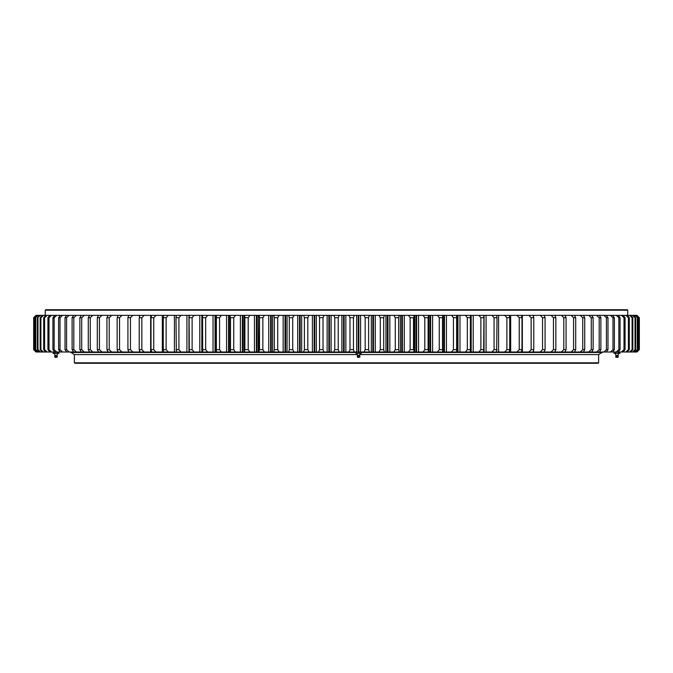 <?xml version="1.0" encoding="UTF-8"?>
<svg xmlns="http://www.w3.org/2000/svg" width="673" height="673" viewBox="0 0 673 673"><rect width="100%" height="100%" fill="white"/><g stroke="black" fill="none" stroke-linecap="round" stroke-linejoin="round"><path stroke-width="1.01" d="M598.608 362.806L598.137 363.277L74.863 363.277L74.392 362.806L598.608 362.806L598.608 354.587L359.609 354.587L598.608 354.587L602.066 352.467M357.548 354.587L74.392 354.587L357.548 354.587M303.607 315.359L304.389 317.706L307.822 317.715L307.822 349.649L304.389 349.649L304.389 317.715L304.389 349.657L303.607 352.004L216.361 352.004L216.378 317.715L216.378 349.657L219.566 349.649L219.566 317.715L216.378 317.715L216.361 315.359L456.639 315.359L456.622 349.649L453.434 349.649L453.434 317.715L453.434 349.657L451.575 352.004L303.607 352.004M318.657 352.004L319.557 349.657L319.557 317.715L319.557 349.657L323.006 349.649L323.006 317.715L319.557 317.715L318.657 315.359M216.63 352.004L202.674 352.004L202.565 317.715L205.677 317.715L205.677 349.649L202.565 349.657M203.313 352.004L189.323 352.004L189.088 317.715L192.116 317.715L192.116 349.649L189.088 349.657M189.475 352.004L176.351 352.004L175.981 317.715L178.917 317.715L178.917 349.649L175.981 349.657M176.452 352.004L163.775 352.004L163.278 349.657L163.278 317.715L166.122 317.715L166.122 349.649L163.278 349.657M164.355 352.004L118.145 352.004L117.152 349.657L117.152 317.715L119.55 317.715L119.55 349.649L117.152 349.657M118.616 352.004L35.997 352.004L33.65 349.657L33.692 317.715L33.65 349.657M554.384 315.359L636.936 315.359L639.308 317.706L639.308 349.657L639.35 317.715L639.35 349.649L637.003 352.004L554.384 352.004M508.645 315.359L551.044 315.359L553.45 317.706L553.45 349.657L553.45 317.715L555.848 317.715L555.848 349.649L554.855 352.004L508.645 352.004M496.548 315.359L504.7 315.359L506.878 317.706L506.878 349.657L506.878 317.715L509.722 317.715L509.722 349.649L509.225 352.004L496.548 352.004M483.525 315.359L491.971 315.359L494.083 317.706L494.083 349.657L494.083 317.715L497.019 317.715L496.649 352.004L483.525 352.004M469.687 315.359L478.856 315.359L480.884 317.706L480.884 349.657L480.884 317.715L483.912 317.715L483.677 352.004L469.687 352.004M456.37 315.359L465.38 315.359L467.323 317.706L467.323 349.657L467.323 317.715L470.435 317.715L470.326 352.004L456.37 352.004M456.639 315.359L456.639 352.004L451.575 352.004M465.38 315.359L470.326 315.359L470.435 317.706M478.856 315.359L483.677 315.359L483.912 317.706M491.971 315.359L496.649 315.359L497.019 317.706M504.7 315.359L509.225 315.359L509.722 317.706M545.08 317.715L542.556 317.715L542.556 349.657L545.08 349.649L545.08 317.706L544.221 315.401M551.044 315.359L554.855 315.359L555.848 317.706M636.936 315.359L639.35 317.706M33.65 317.706L35.997 315.359L118.616 315.359M117.152 317.706L118.145 315.359L164.355 315.359M163.278 317.706L163.775 315.359L176.452 315.359M175.981 317.706L176.351 315.359L189.475 315.359M189.088 317.706L189.323 315.359L203.313 315.359M202.565 317.706L202.674 315.359L216.63 315.359M230.233 352.004L230.233 315.359L230.503 349.657L230.503 317.715L233.75 317.715L233.75 349.649L230.503 349.649L230.351 352.004M309.075 352.004L307.822 349.657L307.822 317.706L309.075 315.359M324.15 352.004L323.006 349.657L323.006 317.706L324.15 315.359M288.641 315.359L289.297 317.706L292.713 317.715L292.713 349.649L289.297 349.649L289.297 317.715L289.297 349.657L288.641 352.004M294.076 352.004L292.713 349.657L292.713 317.706L294.076 315.359M273.793 315.359L274.323 317.706L277.713 317.715L277.713 349.649L274.323 349.649L274.323 317.715L274.323 349.657L273.793 352.004M279.186 352.004L277.713 349.657L277.713 317.706L279.186 315.359M259.105 315.359L259.509 317.706L262.857 317.715L262.857 349.649L259.509 349.649L259.509 317.715L259.105 352.004M264.43 352.004L262.857 349.657L262.857 317.706L264.43 315.359M244.619 315.359L244.888 317.706L248.194 317.715L248.194 349.649L244.888 349.649L244.888 317.715L244.619 352.004M249.868 352.004L248.194 349.657L248.194 317.706L249.868 315.359M235.516 352.004L233.75 349.657L233.75 317.706L235.516 315.359M221.425 352.004L219.566 349.657L219.566 317.706L221.425 315.359M216.361 315.359L216.361 352.004M207.621 352.004L205.677 349.657L205.677 317.706L207.621 315.359M194.144 352.004L192.116 349.657L192.116 317.706L194.144 315.359M181.029 352.004L178.917 349.657L178.917 317.706L181.029 315.359M168.3 352.004L166.122 349.657L166.122 317.706L168.3 315.359M153.755 317.715L153.755 349.649L151.013 349.649L151.013 317.715L153.755 317.715L156.001 315.359M151.635 315.359L151.013 317.706M156.001 352.004L153.755 349.649M151.013 349.649L151.635 352.004M141.852 317.715L141.852 349.649L139.218 349.649L139.218 317.715L141.852 317.715L144.157 315.359M139.967 315.359L139.218 317.706M144.157 352.004L141.852 349.649M139.218 349.649L139.967 352.004M132.8 352.004L130.444 349.657L130.444 317.706L130.444 349.649L127.92 349.649L127.92 317.715L130.444 317.715L132.8 315.359M128.779 315.401L127.92 317.706M127.92 349.649L128.779 351.962M121.956 352.004L119.55 349.657L119.55 317.706L121.956 315.359M111.659 352.004L109.211 349.657L109.211 317.706L109.211 349.649L106.94 349.649L106.94 317.715L109.211 317.715L111.659 315.359M108.042 315.359L106.94 317.706M106.94 349.649L108.042 352.004M101.926 352.004L99.436 349.657L99.436 317.706L99.436 349.649L97.299 349.649L97.299 317.715L99.436 317.715L101.926 315.359M98.527 315.359L97.307 317.706M97.299 349.649L98.527 352.004M92.781 352.004L90.266 349.657L90.266 317.706L90.266 349.649L88.272 349.649L88.272 317.715L90.266 317.715L92.781 315.359M89.602 315.359L88.272 317.706M88.272 349.649L89.602 352.004M84.26 352.004L81.719 349.657L81.719 317.706L81.719 349.649L79.868 349.649L79.868 317.715L81.719 317.715L84.26 315.359M81.307 315.359L79.868 317.706M79.868 349.649L81.307 352.004M76.369 352.004L73.82 349.657L73.82 317.706L73.811 349.649L72.112 349.649L72.112 317.715L73.811 317.715L76.369 315.359M73.66 315.359L72.112 317.706M72.112 349.649L73.66 352.004M69.134 352.004L66.577 349.657L66.577 317.706L66.577 349.649L65.02 349.649L65.02 317.715L66.577 317.715L69.134 315.359M66.669 315.359L65.02 317.706M65.02 349.649L66.669 352.004M62.581 352.004L60.015 349.657L60.015 317.706L60.015 349.649L58.618 349.649L58.618 317.715L60.015 317.715L62.581 315.359M60.368 315.359L58.618 317.706M58.618 349.649L60.368 352.004M56.717 352.004L54.151 349.657L54.151 317.706L54.151 349.649L52.923 349.649L52.923 317.715L54.151 317.715L56.717 315.359M54.757 315.359L52.923 317.706M52.923 349.649L54.757 352.004M51.56 352.004L49.003 349.657L49.003 317.706L49.003 349.649L47.934 349.649L47.934 317.715L49.003 317.715L51.56 315.359M49.861 315.359L47.934 317.706M47.934 349.649L49.861 352.004M47.127 352.004L44.586 349.657L44.586 317.706L44.586 349.649L43.678 349.649L43.678 317.715L44.586 317.715L47.127 315.359M45.688 315.359L43.678 317.715M43.678 349.649L45.688 352.004M43.417 352.004L40.902 349.657L40.902 317.706L40.902 349.649L40.17 349.649L40.17 317.715L40.902 317.715L43.417 315.359M42.256 315.359L40.17 317.706M40.17 349.649L42.256 352.004M37.957 317.715L37.957 349.649L37.402 349.649L37.402 317.715L40.456 315.359M39.556 315.359L37.402 317.706M40.456 352.004L37.957 349.649M37.402 349.649L39.556 352.004M38.235 352.004L35.778 349.657L35.778 317.706L35.391 349.649L35.391 317.715L38.235 315.359M37.612 315.359L35.391 317.706M35.391 349.649L37.612 352.004M36.771 352.004L34.357 349.657L34.357 317.706L34.138 349.649L34.138 317.715L36.771 315.359M36.426 315.359L34.138 317.706M34.138 349.649L36.426 352.004M36.064 352.004L33.692 349.657L33.692 317.706L36.064 315.359M636.936 352.004L639.35 349.649M636.229 315.359L638.862 317.715L638.862 349.649L638.643 317.715L638.643 349.657L636.229 352.004M638.862 317.706L636.574 315.359M636.574 352.004L638.862 349.657M634.765 315.359L637.609 317.715L637.609 349.649L637.222 317.715L637.222 349.657L634.765 352.004M637.609 317.706L635.388 315.359M635.388 352.004L637.609 349.657M635.598 317.715L635.598 349.649L635.043 349.649L635.043 317.715L635.598 317.706L633.444 315.359M632.544 315.359L635.043 317.715M633.444 352.004L635.598 349.657M635.043 349.649L632.544 352.004M629.583 315.359L632.098 317.706L632.83 317.715L632.83 349.649L632.098 349.649L632.098 317.715L632.098 349.657L629.583 352.004M632.83 317.706L630.744 315.359M630.744 352.004L632.83 349.657M625.873 315.359L628.414 317.706L629.322 317.715L629.322 349.649L628.414 349.649L628.414 317.715L628.414 349.657L625.873 352.004M629.322 317.715L627.312 315.359M627.312 352.004L629.322 349.649M621.44 315.359L623.997 317.706L625.066 317.715L625.066 349.649L623.997 349.649L623.997 317.715L623.997 349.657L621.44 352.004M625.066 317.706L623.139 315.359M623.139 352.004L625.066 349.657M616.283 315.359L618.849 317.706L620.077 317.715L620.077 349.649L618.849 349.649L618.849 317.715L618.849 349.657L616.283 352.004M620.077 317.706L618.243 315.359M618.243 352.004L620.077 349.657M610.419 315.359L612.985 317.706L614.382 317.715L614.382 349.649L612.985 349.649L612.985 317.715L612.985 349.657L610.419 352.004M614.382 317.706L612.632 315.359M612.632 352.004L614.382 349.657M603.866 315.359L606.423 317.706L607.98 317.715L607.98 349.649L606.423 349.649L606.423 317.715L606.423 349.657L603.866 352.004M607.98 317.706L606.331 315.359M606.331 352.004L607.98 349.657M596.631 315.359L599.18 317.706L600.888 317.715L600.888 349.649L599.189 349.649L599.189 317.715L599.18 349.657L596.631 352.004M600.888 317.706L599.34 315.359M599.34 352.004L600.888 349.657M588.74 315.359L591.281 317.706L593.132 317.715L593.132 349.649L591.281 349.649L591.281 317.715L591.281 349.657L588.74 352.004M593.132 317.706L591.693 315.359M591.693 352.004L593.132 349.657M580.219 315.359L582.734 317.706L584.728 317.715L584.728 349.649L582.734 349.649L582.734 317.715L582.734 349.657L580.219 352.004M584.728 317.706L583.398 315.359M583.398 352.004L584.728 349.657M571.074 315.359L573.564 317.706L575.701 317.715L575.701 349.649L573.564 349.649L573.564 317.715L573.564 349.657L571.074 352.004M575.693 317.706L574.473 315.359M574.473 352.004L575.693 349.657M561.341 315.359L563.789 317.706L566.06 317.715L566.06 349.649L563.789 349.649L563.789 317.715L563.789 349.657L561.341 352.004M566.06 317.706L564.958 315.359M564.958 352.004L566.06 349.657M551.044 352.004L553.45 349.657L555.848 349.649M540.2 352.004L542.556 349.657L542.556 317.715L540.2 315.359M544.221 351.962L545.08 349.649M533.782 317.715L533.782 349.649L531.148 349.649L531.148 317.715L533.782 317.715L533.033 315.359M528.843 315.359L531.148 317.715M533.033 352.004L533.782 349.657M531.148 349.649L528.843 352.004M521.987 317.715L521.987 349.649L519.245 349.649L519.245 317.715L521.987 317.715L521.365 315.359M516.999 315.359L519.245 317.715M521.365 352.004L521.987 349.657M519.245 349.649L516.999 352.004M504.7 352.004L506.878 349.657L509.722 349.649M491.971 352.004L494.083 349.657L497.019 349.649M478.856 352.004L480.884 349.657L483.912 349.649M465.38 352.004L467.323 349.657L470.435 349.649M456.639 352.004L456.622 317.706L453.434 317.715L451.575 315.359M437.484 315.359L439.25 317.706L442.498 317.715L442.498 349.649L439.25 349.649L439.25 317.715L439.25 349.657L437.484 352.004M442.649 352.004L442.649 315.359M423.132 315.359L424.806 317.706L428.112 317.715L428.112 349.649L424.806 349.649L424.806 317.715L424.806 349.657L423.132 352.004M428.381 352.004L428.381 315.359M408.57 315.359L410.143 317.706L413.491 317.715L413.491 349.649L410.143 349.649L410.143 317.715L410.143 349.657L408.57 352.004M413.895 352.004L413.895 315.359M393.814 315.359L395.287 317.706L398.677 317.715L398.677 349.649L395.287 349.649L395.287 317.715L395.287 349.657L393.814 352.004M399.207 352.004L398.677 349.657L398.677 317.706L399.207 315.359M378.924 315.359L380.287 317.706L383.703 317.715L383.703 349.649L380.287 349.649L380.287 317.715L380.287 349.657L378.924 352.004M384.359 352.004L383.703 349.657L383.703 317.706L384.359 315.359M363.925 315.359L365.178 317.706L368.611 317.715L368.611 349.649L365.178 349.649L365.178 317.715L365.178 349.657L363.925 352.004M369.393 352.004L368.611 349.657L368.611 317.706L369.393 315.359M348.85 315.359L349.994 317.706L353.443 317.715L353.443 349.649L349.994 349.649L349.994 317.715L349.994 349.657L348.85 352.004M354.343 352.004L353.443 349.657L353.443 317.706L354.343 315.359M333.749 315.359L334.775 317.706L338.225 317.715L338.225 349.649L334.775 349.649L334.775 317.715L334.775 349.657L333.749 352.004M339.251 352.004L338.225 349.657L338.225 317.706L339.251 315.359M45.268 310.194L45.739 309.723L627.261 309.723L627.732 310.194L45.268 310.194L45.268 315.359M519.236 317.706L519.236 349.657M531.14 317.706L531.14 349.657M635.034 317.706L635.034 349.657M37.966 317.706L37.966 349.657M141.86 317.706L141.86 349.657M153.764 317.706L153.764 349.657M74.392 362.806L74.392 354.587L70.85 352.416L355.874 352.416M361.283 352.416L602.15 352.416M70.85 352.416L70.16 352.004M614.659 352.004L618.714 352.105L618.714 353.3L614.659 353.409M615.736 352.105L615.736 353.3M618.714 352.105L619.968 352.105L619.968 353.3L618.714 353.3M619.345 352.004L619.968 352.105M614.028 352.105L614.028 353.3M614.146 353.342L619.345 353.409M617.898 356.682L617.73 355.344L615.761 355.344L616.266 355.344L616.106 356.682M617.124 356.682L615.593 356.682L616.746 357.413L618.403 356.682L617.124 356.682M618.403 356.682L618.176 357.17L615.829 357.17L615.593 356.682M355.874 352.105L356 353.409L356 352.004M356.135 352.105L358.835 352.105L358.835 353.3L355.874 353.3M358.835 352.105L361.283 352.105L361.283 353.3L356.135 353.3M359.475 356.682L359.306 355.344L359.819 355.344L360.223 353.409L358.835 353.3M361.149 353.409L360.055 353.409M359.819 355.344L357.338 355.344L357.843 355.344L357.683 356.682M357.17 356.682L357.405 357.17L359.752 357.17L359.979 356.682L357.17 356.682L358.322 357.413L359.071 357.17M53.655 352.004L53.032 352.105L53.032 353.3L53.655 353.409M53.032 352.105L54.74 352.105L54.74 353.3L53.032 353.3M54.74 352.105L57.71 352.105L57.71 353.3L54.74 353.3M57.71 352.105L58.972 352.105L58.972 353.3L57.71 353.3M58.341 352.004L58.972 352.105M58.341 353.409L53.15 353.342M57.642 353.409L57.239 355.344L54.757 355.344L54.353 353.409M54.597 356.682L54.824 357.17L57.171 357.17L57.407 356.682L54.597 356.682L55.75 357.413M331.099 315.359L331.099 352.004M329.45 315.359L329.45 352.004M328.853 315.359L328.853 352.004M327.145 315.359L327.145 352.004M345.855 315.359L345.855 352.004M344.147 315.359L344.147 352.004M343.55 315.359L343.55 352.004M341.901 315.359L341.901 352.004M360.593 315.359L360.593 352.004M358.827 315.359L358.827 352.004M358.229 315.359L358.229 352.004M356.64 315.359L356.64 352.004M375.265 315.359L375.265 352.004M373.456 315.359L373.456 352.004M372.859 315.359L372.859 352.004M371.336 315.359L371.336 352.004M389.844 315.359L389.844 352.004M387.985 315.359L387.985 352.004M387.387 315.359L387.387 352.004M385.94 315.359L385.94 352.004M404.28 315.359L404.28 352.004M402.378 315.359L402.378 352.004M401.798 315.359L401.798 352.004M400.418 315.359L400.418 352.004M418.547 315.359L418.547 352.004M416.612 315.359L416.612 352.004M416.032 315.359L416.032 352.004M414.736 315.359L414.736 352.004M432.613 315.359L432.613 352.004M430.644 315.359L430.644 352.004M430.072 315.359L430.072 352.004M428.861 315.359L428.861 352.004M446.426 315.359L446.426 352.004M444.441 315.359L444.441 352.004M443.877 315.359L443.877 352.004M459.97 315.359L459.97 352.004M457.96 315.359L457.96 352.004M457.413 315.359L457.413 352.004M473.203 315.359L473.203 352.004M471.176 315.359L471.176 352.004M470.637 315.359L470.637 352.004M486.083 315.359L486.083 352.004M484.047 315.359L484.047 352.004M498.592 315.359L498.592 352.004M510.689 315.359L510.689 352.004M522.349 315.359L522.349 352.004M533.529 315.359L533.529 316.916M533.529 350.448L533.529 352.004M139.471 315.359L139.471 316.916M139.471 350.448L139.471 352.004M150.651 315.359L150.651 352.004M162.311 315.359L162.311 352.004M174.408 315.359L174.408 352.004M188.953 315.359L188.953 352.004M186.917 315.359L186.917 352.004M202.363 315.359L202.363 352.004M201.824 315.359L201.824 352.004M199.797 315.359L199.797 352.004M215.587 315.359L215.587 352.004M215.04 315.359L215.04 352.004M213.03 315.359L213.03 352.004M229.123 315.359L229.123 352.004M228.559 315.359L228.559 352.004M226.574 315.359L226.574 352.004M244.139 315.359L244.139 352.004M242.928 315.359L242.928 352.004M242.356 315.359L242.356 352.004M240.387 315.359L240.387 352.004M258.264 315.359L258.264 352.004M256.968 315.359L256.968 352.004M256.388 315.359L256.388 352.004M254.453 315.359L254.453 352.004M272.582 315.359L272.582 352.004M271.202 315.359L271.202 352.004M270.622 315.359L270.622 352.004M268.72 315.359L268.72 352.004M287.06 315.359L287.06 352.004M285.613 315.359L285.613 352.004M285.016 315.359L285.016 352.004M283.156 315.359L283.156 352.004M301.664 315.359L301.664 352.004M300.141 315.359L300.141 352.004M299.544 315.359L299.544 352.004M297.735 315.359L297.735 352.004M316.36 315.359L316.36 352.004M314.771 315.359L314.771 352.004M314.173 315.359L314.173 352.004M312.407 315.359L312.407 352.004M627.732 315.359L627.732 310.194M442.767 352.004L442.767 315.359M602.84 352.004L602.369 352.467L361.283 352.467M70.631 352.467L355.874 352.467M615.761 355.344L615.358 353.409M618.243 355.344L618.647 353.409M616.502 357.17L617.25 357.413M616.998 357.388L617.494 357.17M357.338 355.344L356.934 353.409M359.979 356.682L358.322 357.413M358.078 357.17L358.574 357.388M357.868 356.682L357.868 355.344M57.407 356.682L56.498 357.17M55.27 355.344L55.102 356.682M55.506 357.17L56.002 357.388M56.894 356.682L56.734 355.344"/></g></svg>
